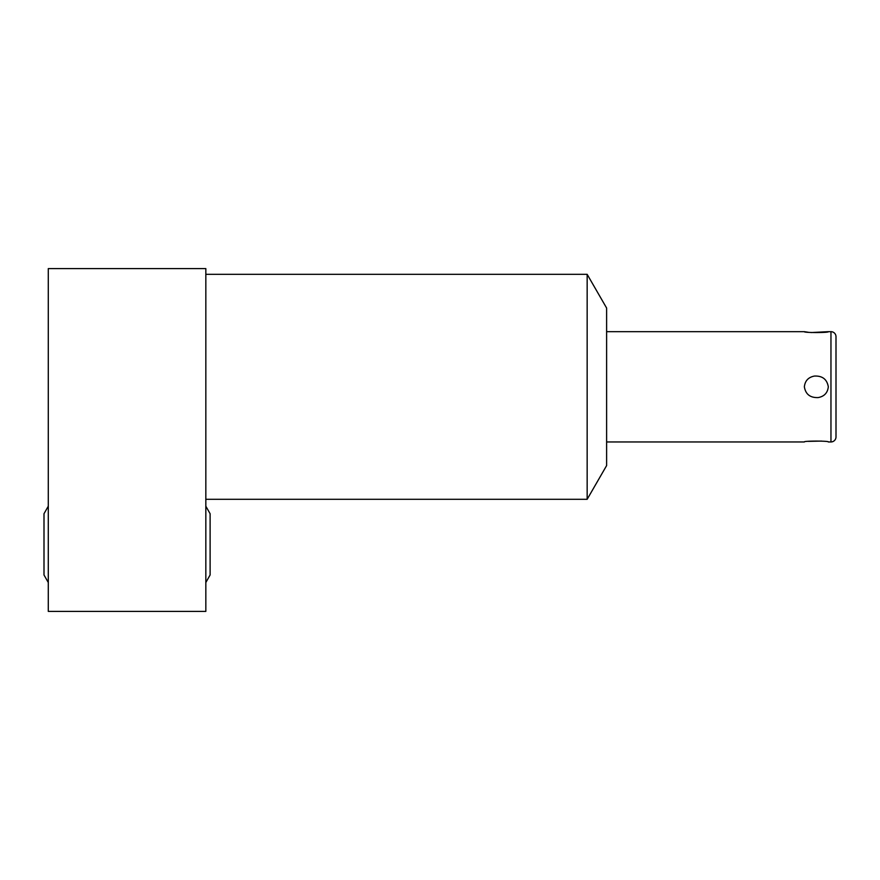 <?xml version="1.0" encoding="UTF-8"?>
<svg xmlns="http://www.w3.org/2000/svg" width="880" height="880" viewBox="0 0 880 880"><rect width="100%" height="100%" fill="white"/><g stroke="black" fill="none" stroke-linecap="round" stroke-linejoin="round"><path stroke-width="1.32" d="M205.832 611.402L48.29 611.402L48.29 268.598L205.832 268.598L205.832 611.402M587.158 386.815L587.158 499.301L606.617 465.586L606.617 308.044L587.158 274.329L587.158 386.815M830.962 331.672L830.962 441.958A5.038 5.038 0 0 0 836 436.909L836 336.71A5.038 5.038 0 0 0 830.962 331.672L828.311 331.672C829.631 332.827 803.066 332.827 804.364 331.672L606.617 331.672M830.962 441.958L828.311 441.958C829.631 440.803 803.044 440.803 804.364 441.958L606.617 441.958M828.311 386.815C827.651 392.843 824.285 396.429 818.202 397.573C810.216 397.881 805.607 394.295 804.364 386.815C805.013 380.82 808.357 377.234 814.407 376.068C822.393 375.705 827.024 379.291 828.311 386.815M828.311 331.672L811.096 332.552M808.269 332.266L804.364 331.672M821.601 441.078L808.269 441.364M205.832 499.301L587.158 499.301M205.832 274.329L587.158 274.329M205.832 582.516L210.111 574.981L210.111 544.357L210.111 574.981L205.832 582.516M205.832 506.198L210.111 513.733L205.832 506.198M44 513.733L48.29 506.198L44 513.733L44 574.981L48.29 582.516L44 574.981M210.111 544.357L210.111 513.733"/></g></svg>
